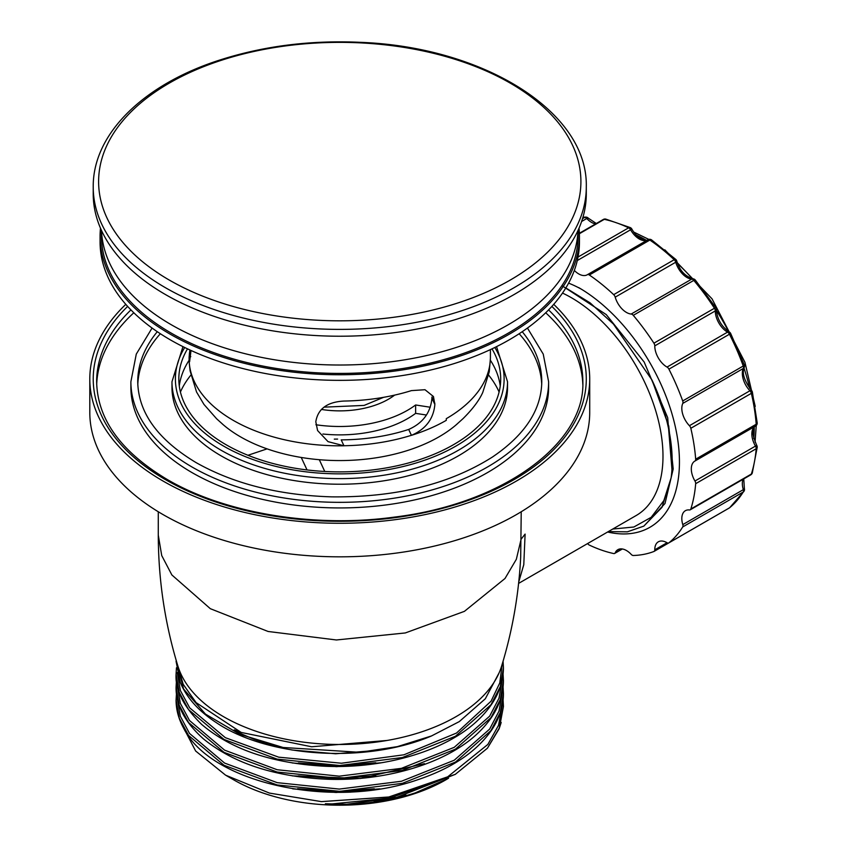 <?xml version="1.0" encoding="UTF-8"?>
<svg xmlns="http://www.w3.org/2000/svg" width="847" height="847" viewBox="0 0 847 847"><rect width="100%" height="100%" fill="white"/><g stroke="black" fill="none" stroke-linecap="round" stroke-linejoin="round"><path stroke-width="1.27" d="M125.801 304.348A249.96 144.308 -0 0 0 89.803 378.958A249.96 144.308 -0 0 0 163.005 481.011A249.96 144.308 -0 0 0 435.411 512.287A249.96 144.308 -0 0 0 589.713 378.958A249.96 144.308 -0 0 0 553.716 304.348M492.001 348.848A160.93 92.916 180 0 1 500.693 378.958A160.93 92.916 180 0 1 339.753 471.874A160.93 92.916 180 0 1 178.823 378.958A160.93 92.916 180 0 1 187.515 348.848M490.339 360.166A160.93 92.916 180 0 1 500.228 385.957M179.278 385.957A160.93 92.916 180 0 1 189.114 360.25M589.713 378.958L589.713 412.51A249.96 144.308 180 0 1 339.753 556.828A249.96 144.308 180 0 1 89.803 412.51L89.803 378.958M548.623 387.354A208.87 120.592 180 0 1 339.753 507.935A208.87 120.592 180 0 1 130.883 387.354L130.883 381.753A208.87 120.592 -0 0 0 192.068 467.025A208.87 120.592 -0 0 0 419.689 493.166A208.87 120.592 -0 0 0 548.623 381.753L548.623 387.354M545.701 312.765A243.11 140.358 180 0 1 582.821 384.538M96.696 384.538A243.11 140.358 180 0 1 133.815 312.765M519.169 333.729A202.02 116.632 180 0 1 541.72 384.527M137.796 384.527A202.02 116.632 180 0 1 160.348 333.729M507.533 387.354A167.78 96.865 180 0 1 339.753 484.219A167.78 96.865 180 0 1 171.973 387.354L171.973 381.753A167.78 96.865 -0 0 0 221.12 450.255A167.78 96.865 -0 0 0 403.966 471.25A167.78 96.865 -0 0 0 507.533 381.753L507.533 387.354M579.02 228.192A239.69 138.379 180 0 1 579.443 236.377A239.69 138.379 180 0 1 431.483 364.221A239.69 138.379 180 0 1 170.268 334.226A239.69 138.379 180 0 1 100.073 236.377A239.69 138.379 180 0 1 100.486 228.192M100.073 236.377L100.073 241.967A239.69 138.379 -0 0 0 170.268 339.816A239.69 138.379 -0 0 0 431.483 369.821A239.69 138.379 -0 0 0 579.443 241.967L579.443 236.377M426.433 415.03L415.623 413.357A95.87 55.351 0 0 1 322.887 434.013M222.105 423.744A140.39 81.047 0 0 0 222.92 424.463A140.39 81.047 0 0 0 270.14 449.905A140.39 81.047 0 0 0 439.021 436.83A140.39 81.047 0 0 0 456.597 424.463A140.39 81.047 0 0 0 457.412 423.744M430.244 407.238L415.623 404.972A95.87 55.351 180 0 1 315.91 424.749M415.623 404.972L415.623 413.357M191.009 350.478L189.612 361.701L189.156 356.407L190.787 356.661M189.135 356.947A150.66 86.987 0 0 0 189.093 358.832A150.66 86.987 0 0 0 343.956 445.787L343.935 445.744A150.597 86.945 -0 0 0 411.409 435.305L408.688 429.44A140.39 81.047 180 0 1 341.214 439.879L343.935 445.744M101.439 230.32L101.439 235.815A238.314 137.595 -0 0 0 248.552 362.94A238.314 137.595 -0 0 0 508.274 333.115A238.314 137.595 -0 0 0 578.078 235.815L578.078 230.32M578.014 230.448A238.314 137.595 180 0 1 508.274 324.719A238.314 137.595 180 0 1 250.977 355.115A238.314 137.595 180 0 1 101.502 230.448M411.409 435.305L411.42 435.347C425.702 429.217 433.526 418.926 434.871 404.485L433.463 396.544L424.993 389.715L411.42 390.615A150.66 86.987 0 0 1 343.956 401.055C327.249 401.965 317.869 408.879 315.804 421.785L317.593 430.562L328.054 441.647L343.956 445.787M189.94 349.991A150.597 86.945 -0 0 0 189.22 356.418M434.871 403.363L431.938 397.042L431.938 398.154C430.594 412.722 422.844 423.151 408.688 429.44M490.413 349.599L490.413 357.159A150.66 86.987 180 0 1 490.392 358.63A150.66 86.987 180 0 1 446.284 418.662L446.284 420.334A150.66 86.987 0 0 1 411.42 435.347M730.019 507.406A3.42 2.785 -128.9 0 1 729.733 507.671L744.005 491.26A3.42 2.668 -148.4 0 1 743.243 492.001L682.703 526.95A166.065 95.88 60 0 1 668.918 542.821A3.42 1.98 -120 0 1 668.77 542.927A3.42 1.98 -120 0 1 667.044 542.747A17.12 9.889 60 0 0 658.331 541.815A17.12 9.889 60 0 0 654.784 549.809A3.42 1.98 -120 0 1 654.075 551.408A3.42 1.98 -120 0 1 653.916 551.482A166.065 95.88 60 0 1 633.27 555.494A3.42 1.98 -120 0 1 631.195 554.383A17.12 9.889 60 0 0 617.876 549.671A17.12 9.889 60 0 0 615.197 552.805A3.42 1.98 -120 0 1 614.668 553.43A3.42 1.98 -120 0 1 613.673 553.546A166.065 95.88 60 0 1 589.332 545.087A3.42 1.98 -120 0 1 587.638 543.541M695.673 483.69A166.065 95.88 60 0 1 690.824 509.005L751.353 474.055A3.42 1.98 60 0 1 750.76 474.86A3.42 3.42 0 0 0 752.305 472.933A3.42 2.477 -162.3 0 1 751.353 474.055A166.065 95.88 60 0 0 756.202 448.741L695.673 483.69A3.42 1.98 -120 0 0 694.953 481.022A17.12 9.889 60 0 1 694.847 461.086A17.12 9.889 60 0 1 694.953 461.033A3.42 1.98 -120 0 0 694.974 461.022A3.42 1.98 -120 0 0 695.673 459.19L756.202 424.241A3.42 1.98 60 0 1 755.503 426.073A3.42 1.98 60 0 1 755.482 426.083L694.985 461.012L755.503 426.073A3.42 3.42 0 0 0 757.197 422.854A3.42 1.789 175.7 0 1 756.202 424.241A166.065 95.88 60 0 0 751.353 393.336L690.824 428.286A3.42 1.98 -120 0 0 689.416 425.702A17.12 9.889 60 0 1 682.788 403.405A3.42 1.98 -120 0 0 682.703 400.959L743.243 366.02A3.42 1.98 60 0 1 743.317 368.466A3.42 2.594 25.2 0 0 744.195 367.534C741.813 373.125 744.259 380.769 751.511 390.456A3.42 1.101 -43.9 0 0 749.944 390.763A3.42 1.98 60 0 1 751.353 393.336A3.42 1.302 166.9 0 0 752.38 392.055L757.197 422.854M668.77 542.927L729.299 507.978A3.42 3.42 0 0 0 729.733 507.671L729.733 507.671A3.42 2.785 -128.9 0 1 729.447 507.872A3.42 1.98 60 0 1 729.299 507.978A3.42 1.98 60 0 1 729.14 508.052M682.703 526.95A3.42 1.98 -120 0 0 682.788 524.6L743.317 489.651A3.42 1.038 -17 0 0 744.365 488.465A3.42 3.42 0 0 1 744.005 491.26M694.953 481.022L756.742 445.363A3.42 3.42 0 0 1 757.197 447.375A3.42 2.149 -175.3 0 1 756.202 448.741A3.42 1.98 60 0 0 755.482 446.073A17.12 9.889 60 0 1 755.28 426.2M744.312 364.919A3.42 0.836 160.2 0 1 743.243 366.02A166.065 95.88 60 0 0 729.447 334.226L668.918 369.165A3.42 1.98 -120 0 0 667.034 367.069A17.12 9.889 60 0 1 654.784 345.872A3.42 1.98 -120 0 0 653.916 343.183L714.445 308.244A3.42 1.98 60 0 1 715.313 310.923A3.42 2.001 0.6 0 0 716.318 309.526C717.113 319.033 721.432 326.508 729.267 331.96A3.42 2.001 -60.6 0 0 727.562 332.13A3.42 1.98 60 0 1 727.584 332.14A3.42 1.98 60 0 1 729.447 334.226L730.633 333.379L744.312 364.919A3.42 3.42 0 0 1 744.195 367.534M631.195 314.046L691.724 279.108A3.42 2.594 -85.2 0 1 692.962 278.811L692.962 278.811A3.42 3.42 0 0 1 695.292 280.018A3.42 0.836 139.8 0 0 693.799 280.399L633.27 315.349A3.42 1.98 -120 0 0 631.195 314.046A17.12 9.889 60 0 1 615.197 297.159A3.42 1.98 -120 0 0 613.673 294.65L674.201 259.711A3.42 1.98 60 0 1 675.737 262.221A3.42 1.101 -16.1 0 0 676.774 261.014C679.474 270.235 684.874 276.175 692.962 278.811M676.774 261.014A3.42 3.42 0 0 0 675.821 259.457A3.42 1.302 133.1 0 0 674.201 259.711A166.065 95.88 60 0 0 649.861 240.061L589.332 275A3.42 1.98 -120 0 0 587.394 274.693A3.42 1.98 -120 0 0 587.373 274.714A17.12 9.889 60 0 1 587.278 274.767A17.12 9.889 60 0 1 574.319 270.426M651.565 239.892A3.42 1.789 124.3 0 0 649.861 240.061A3.42 1.98 60 0 0 649.638 239.923A3.42 1.98 60 0 0 647.923 239.754A3.42 1.98 60 0 1 647.923 239.754L587.416 274.682L647.923 239.754A3.42 3.42 0 0 1 651.565 239.892L675.821 259.457M647.701 239.881A17.12 9.889 60 0 1 630.592 229.77L631.841 229.029C638.553 241.289 649.141 241.173 647.807 239.817M631.841 229.029A3.42 3.42 0 0 0 630.327 227.621A3.42 2.149 115.3 0 0 628.643 227.811A3.42 1.98 60 0 1 628.866 227.928A3.42 1.98 60 0 1 630.592 229.77L577.273 260.548M630.327 227.621L605.743 219.087A3.42 2.477 102.3 0 0 604.292 219.341A166.065 95.88 60 0 1 628.643 227.811L578.014 257.043M595.6 223.915A17.12 9.889 60 0 1 586.77 218.505A3.42 1.038 -43 0 1 588.326 218.198L596.309 223.502M588.326 218.198A3.42 3.42 0 0 0 585.722 217.107A3.42 2.668 88.4 0 0 584.695 217.404A3.42 1.98 60 0 1 585.817 217.732A3.42 1.98 60 0 1 586.77 218.505L581.614 221.49M682.788 524.6A17.12 9.889 60 0 1 685.361 510.709A17.12 9.889 60 0 1 689.416 509.958A3.42 1.98 -120 0 0 690.231 509.809A3.42 1.98 -120 0 0 690.824 509.005M607.606 532.011A142.444 82.244 -120 0 0 679.442 462.07A142.444 82.244 -120 0 0 578.723 287.62M581.169 289.071A135.594 78.284 -120 0 0 568.591 283.131M716.318 309.515A3.42 3.42 0 0 0 715.768 307.63L714.445 308.244A166.065 95.88 60 0 0 693.799 280.399A3.42 1.98 60 0 0 692.677 279.425A3.42 1.98 60 0 0 691.724 279.108A17.12 9.889 60 0 1 675.737 262.221L615.197 297.159M690.824 428.286A166.065 95.88 60 0 1 695.673 459.19M668.918 369.165A166.065 95.88 60 0 1 682.703 400.959M633.27 315.349A166.065 95.88 60 0 1 653.916 343.183M589.332 275A166.065 95.88 60 0 1 613.673 294.65M499.095 392.023A164.36 94.885 0 0 0 488.645 375.126M190.861 375.126A164.36 94.885 0 0 0 180.422 392.023M521.223 511.757L520.693 556.998C518.798 594.382 512.435 630.761 501.593 666.155A164.36 94.885 180 0 1 339.753 744.481A164.36 94.885 180 0 1 177.923 666.155C164.953 623.773 158.41 580.163 158.283 535.346M387.121 740.458L311.601 746.768L241.173 732.443L234.259 729.849L239.256 732.983L252.946 738.817C259.955 741.623 270.013 744.513 283.131 747.488L359.636 752.305L397.349 746.641L431.525 735.937L459.254 721.623L485.299 698.796L499.127 672.793M501.202 722.459L499.137 728.791L487.427 748.208L455.379 774.285L393.717 796.741L321.394 801.622L269.42 793.078L225.63 775.196L195.646 751.014L180.877 722.586M394.363 797.895L346.561 804.248L325.375 803.75L331.738 803.951L396.544 797.408L455.4 774.317M297.604 788.684L335.804 791.543L374.289 788.769M298.345 775.873L336.937 778.626L375.708 775.661M298.356 762.967L337.106 765.72L375.782 762.745M448.55 778.277L415.221 792.898L437.073 783.909M379.858 750.124L335.634 753.777L291.749 749.966M381.542 762.755L336.555 766.662L292.12 762.935M424.485 763.655L360.367 778.488L292.226 775.863M379.858 788.853L336.121 792.496L292.681 788.853M350.997 792.104A142.095 82.043 180 0 1 333.104 792.263M374.056 801.728A147.971 85.431 0 0 0 405.967 795.026M346.561 804.248A153.635 88.702 0 0 0 415.221 792.898M447.332 778.975L445.84 779.833A150.025 86.616 180 0 1 322.802 804.65A150.025 86.616 180 0 1 233.677 779.833L226.393 775.63M301.246 457.465L307.038 469.937M319.308 459.709L324.761 471.472M518.586 583.403L636.182 515.516A129.432 74.727 -120 0 0 656.023 411.801A129.432 74.727 -120 0 0 571.46 297.752A129.432 74.727 -120 0 0 562.493 293.073M158.325 535.346L161.713 555.537L171.867 574.954L210.321 608.686L268.076 631.47L336.418 639.972L405.3 632.953L464.41 611.354L505.003 578.501L516.342 559.295L521.106 539.19L525.108 534.086L523.785 564.684L518.745 581.942M561.91 285.619L606.24 314.576L644.165 362.04L667.69 417.687L671.946 469.407M565.828 287.948L590.126 302.877L613.44 324.073L651.978 380.028A142.444 82.244 60 0 1 671.131 477.772L662.026 507.289L643.826 526.125L627.352 531.831L608.347 531.588M643.826 526.125L665.001 503.531L673.206 468.973L668.738 426.02L651.978 380.028M671.131 477.772L663.847 500.609L651.195 517.305L633.831 527.014L612.741 529.047M93.223 187.049L93.223 193.878A246.53 142.338 -0 0 0 245.408 325.386A246.53 142.338 -0 0 0 514.087 294.534A246.53 142.338 -0 0 0 586.293 193.878L586.293 187.049A246.53 142.338 180 0 1 514.087 287.694A246.53 142.338 180 0 1 245.408 318.557A246.53 142.338 180 0 1 93.223 187.049C92.641 133.455 144.53 83.578 221.501 59.491C265.069 45.77 311.527 40.053 360.854 42.35C483.499 47.083 588.337 111.677 586.293 187.049M127.653 306.413A246.53 142.338 -0 0 0 165.43 479.603A246.53 142.338 -0 0 0 490.932 491.398A246.53 142.338 -0 0 0 551.863 306.413M184.699 347.492A164.36 94.885 -0 0 0 223.544 446.062A164.36 94.885 -0 0 0 427.301 459.275A164.36 94.885 -0 0 0 494.817 347.492M130.936 309.896A243.11 140.358 -0 0 0 96.643 381.753C97.405 419.223 120.909 451.779 167.145 479.434C224.826 513.324 314.036 528.168 394.448 517.094C502.896 503.954 585.139 443.532 582.863 381.753A243.11 140.358 -0 0 0 548.581 309.896M157.288 331.696A202.02 116.632 -0 0 0 137.733 381.753C138.326 412.711 157.817 439.678 196.197 462.663C233.825 483.859 279.023 495.251 331.791 496.861C395.909 497.496 449.45 484.219 492.425 457.041C524.928 434.977 541.381 409.884 541.773 381.753A202.02 116.632 -0 0 0 522.228 331.696M394.649 395.104A68.829 39.735 180 0 1 321.331 409.419M434.871 404.485L431.938 398.154M668.611 543.001L654.223 551.302M668.918 542.821L729.447 507.872A166.065 95.88 60 0 0 743.243 492.001A3.42 1.98 60 0 0 743.317 489.651A17.12 9.889 60 0 1 743.041 479.307M689.416 425.702L749.944 390.763A17.12 9.889 60 0 1 743.317 368.466L682.788 403.405M667.034 367.069L727.562 332.13A17.12 9.889 60 0 1 715.313 310.923L654.784 345.872M605.743 219.087A3.42 3.42 0 0 0 603.308 219.468A3.42 1.98 60 0 1 604.292 219.341L579.401 233.719M582.884 217.478A166.065 95.88 60 0 1 584.695 217.404L582.524 218.653M615.197 552.805L621.931 548.92M654.075 551.408L714.603 516.458A3.42 1.98 60 0 1 714.603 516.458A3.42 1.98 60 0 1 714.593 516.469A3.42 3.42 0 0 0 714.635 516.437M654.784 549.809L667.034 542.736M677.706 263.703A152.375 87.972 60 0 1 692.433 278.748M716.329 310.33A152.375 87.972 60 0 1 728.579 331.537M743.984 368.032A152.375 87.972 60 0 1 749.648 388.307M754.254 427.153A152.375 87.972 60 0 1 753.766 438.545M636.266 235.011A152.375 87.972 60 0 1 646.367 240.283M283.131 747.488L239.701 734.243L205.472 714.106L183.587 689.013L176.081 660.004M503.065 661.232L503.436 667.775L500.302 686.621L490.985 704.746L455.506 736.212L402.399 757.514L339.763 765.508L277.117 759.124L224.01 739.452L188.532 709.595L179.225 692.274L176.07 674.244L176.462 667.785M503.076 674.244L503.436 680.702L500.302 699.537L490.974 717.674L455.495 749.129L402.399 770.421L339.763 778.425L277.138 772.041L224.032 752.369L188.542 722.523L179.225 705.202L176.07 687.171L176.462 680.702M503.076 687.161L503.436 693.629L500.291 712.465L490.974 730.59L455.495 762.046L402.399 783.337L339.774 791.342L277.138 784.957L224.042 765.286L188.542 735.44L179.236 718.118L176.07 700.098L176.462 693.629M503.086 700.088L503.436 706.546L499.381 727.891L487.427 748.208M241.173 732.443L196.123 702.629L183.164 684.27L177.489 664.747M502.218 664.09L499.762 682.978L491.048 701.21L456.501 733.047L403.924 754.793L341.426 763.232L278.674 757.165L225.355 737.673L189.707 707.88L180.379 690.559L177.245 672.529M502.25 679.538L499.01 698.214L489.64 716.181L454.246 747.319L401.457 768.335L339.287 776.17L277.191 769.743L224.603 750.167L189.506 720.522L180.326 703.328L177.245 685.445M502.26 692.454L499.01 711.131L489.64 729.098L454.246 760.225L401.457 781.252L339.298 789.086L277.202 782.66L224.614 763.083L189.516 733.438L180.337 716.255L177.245 698.373M502.26 705.36L498.544 725.339L487.851 744.439L447.714 776.805L388.815 796.985L321.394 801.622M247.949 455.273L267.08 448.868M334.29 439.127L337.614 439.085M169.241 83.144A241.151 139.226 180 0 1 510.275 83.144A241.151 139.226 180 0 1 510.275 280.039A241.151 139.226 180 0 1 169.241 280.039A241.151 139.226 180 0 1 169.241 83.144M548.623 381.753L543.234 354.099L527.437 328.043M152.079 328.043L136.282 354.099L130.883 381.753M507.533 381.753L496.554 346.635M182.952 346.635L171.973 381.753M383.596 397.317L364.094 405.417L323.999 407.153M490.392 358.63L489.248 371.875L482.79 392.362C479.254 400.335 472.658 409.101 463.002 418.672L456.586 424.453M189.389 364.221L190.13 370.986L196.557 392.013L203.958 404.411L216.62 418.778L222.93 424.453M743.761 478.894L744.365 488.465M757.197 447.375L752.305 472.933M755.386 426.136C751.638 428.275 752.094 434.68 756.742 445.363M752.38 392.055A3.42 3.42 0 0 0 751.511 390.456M730.633 333.379A3.42 3.42 0 0 0 729.267 331.96M582.948 217.245L585.722 217.107M614.668 553.43L622.376 548.983M690.231 509.809L750.76 474.86M755.058 442.081L756.255 425.48M755.228 406.401L744.937 362.283L712.031 298.832L664.831 249.823M633.842 232.12L648.823 239.394M695.292 280.018L715.768 307.63M579.38 233.274L603.308 219.468M499.137 728.791L503.436 706.546M176.07 661.306L180.252 682.364C186.499 697.547 198.452 710.919 216.112 722.502C267.557 757.493 365.915 763.941 431.536 735.948M503.436 667.775C503.224 686.536 494.934 703.804 478.566 719.601C446.856 750.601 384.686 769.118 324.316 766.217C271.951 763.306 231.083 749.383 201.713 724.46C183.64 706.811 175.085 690.072 176.07 674.244M503.436 680.702C503.245 698.764 495.516 715.493 480.238 730.887C449.524 762.258 387.937 781.474 327.429 779.24C274.989 776.911 233.666 763.465 203.471 738.902C184.911 722.3 175.774 705.053 176.07 687.171M503.436 693.629C503.383 706.419 499.359 718.701 491.355 730.474C476.173 752.041 451.472 768.525 417.253 779.907C331.77 809.88 210.723 782.882 183.767 728.431C178.664 719.251 176.102 709.807 176.07 700.098M158.283 535.24L158.283 511.747"/></g></svg>
